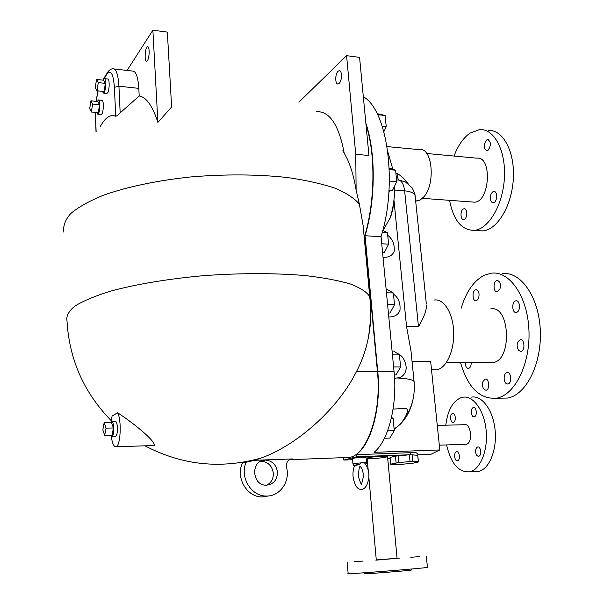 <?xml version="1.0" encoding="UTF-8"?>
<svg xmlns="http://www.w3.org/2000/svg" width="604" height="604" viewBox="0 0 604 604"><rect width="100%" height="100%" fill="white"/><g stroke="black" fill="none" stroke-linecap="round" stroke-linejoin="round"><path stroke-width="0.91" d="M455.295 417.334C455.431 420.15 454.774 421.849 453.317 422.445C450.274 423.276 449.489 413.951 452.562 413.551C453.974 413.506 454.887 414.774 455.295 417.334M474.314 416.745L474.223 416.768C470.992 417.636 470.154 408.032 473.423 407.594C476.579 406.726 477.507 416.111 474.314 416.745M475.642 452.169C475.484 449.338 476.163 447.609 477.673 446.99C480.905 446.039 481.992 455.741 478.7 456.239C477.122 456.299 476.103 454.948 475.642 452.169M456.533 451.784L456.541 451.777C459.576 450.878 460.595 460.293 457.5 460.754C454.45 461.652 453.445 452.26 456.533 451.784L457.009 451.762M474.517 471.603L478.594 471.414C489.3 469.21 497.205 449.814 495.069 429.829C493.068 409.822 481.758 394.925 471.226 397.168M445.775 425.186C447.723 410.169 452.894 400.965 461.305 397.583L462.49 397.289C472.932 395.031 484.136 409.988 486.114 430.078C488.228 450.146 480.384 469.618 469.776 471.822C458.67 472.607 450.946 463.646 446.605 444.929M465.269 444.295L466.318 444.257C473.159 443.283 471.128 422.792 464.416 424.718L437.273 425.405M500.429 398.157L507.466 398.066C526.061 395.167 541.969 363.834 540.293 330.184C538.851 296.511 520.512 270.992 502.151 273.672M479.032 293.861C479.183 297.651 478.202 299.939 476.103 300.709C472.147 301.494 471.981 289.973 475.944 289.716C477.56 289.716 478.594 291.098 479.032 293.861M499.931 289.052L497.281 291.83C493.075 292.646 492.94 280.769 497.152 280.498C500.082 281.238 501.01 284.091 499.931 289.052M516.782 312.306L516.269 312.449C511.845 313.348 511.52 301.162 515.952 300.815C520.044 299.939 520.844 311.007 516.782 312.306M518.625 350.486C516.224 345.669 516.767 342.083 520.255 339.727C524.695 338.731 525.359 351 520.882 351.43L518.625 350.486M504.159 379.267C503.97 375.537 504.936 373.28 507.058 372.487C511.324 371.452 512.192 383.517 507.881 383.993C505.941 384.038 504.702 382.468 504.159 379.267M482.974 381.449L485.231 379.07C489.24 378.081 490.071 389.791 486.016 390.237C482.951 389.459 481.932 386.53 482.974 381.449M471.233 362.506C471.226 365.835 470.32 367.806 468.53 368.432C466.424 368.281 465.322 366.303 465.231 362.498M461.229 308.153C466.167 291.634 473.876 280.656 484.355 275.213L491.195 273.204C509.368 270.501 527.511 296.134 528.93 329.988C530.584 363.812 514.819 395.31 496.428 398.217C479.697 399.35 467.723 387.443 460.512 362.483M489.972 362.551L492.924 362.559C512.532 360.807 510.07 304.567 490.69 308.931M397.085 558.292L399.501 558.088L397.085 558.292M347.202 562.384L348.146 573.619C342 574.766 426.424 568.115 427.443 567.367L427.436 567.299M410.78 557.303L419.878 556.563L410.78 557.303M375.847 560.15L383.095 559.583L375.847 560.15M363.079 561.063L354.072 561.796L363.079 561.063M411.309 570.01L411.316 570.055C410.607 570.546 360.996 574.442 364.431 573.747L364.348 572.781M397.07 558.255L376.284 559.923M368.855 477.228L376.292 560.036L397.077 558.368L387.526 456.45C387.058 455.348 365.609 457.304 367.156 458.308L368.281 457.734C372.419 456.601 387.292 455.612 387.526 456.45M477.885 230.615L482.822 230.917C497.281 229.837 511.867 205.926 513.332 178.784C514.986 151.627 502.958 129.415 488.409 130.487M486.703 139.962L487.768 139.577C491.233 142 491.294 145.617 487.949 150.426L486.915 150.789C483.449 148.403 483.381 144.786 486.703 139.962M492.879 191.785L493.785 191.483C497.907 190.864 497.379 202.68 493.279 202.755C491.739 202.725 490.773 201.442 490.38 198.927C490.184 195.598 491.014 193.212 492.879 191.785M463.291 209.014L464.076 208.75C467.858 208.138 467.458 219.448 463.698 219.531C460.369 220.12 460.006 210.645 463.291 209.014M454.027 156.043C458.036 145.504 463.344 137.863 469.942 133.137L479.704 129.566C494.125 128.463 506.046 150.751 504.4 178.021C502.943 205.269 488.47 229.293 474.14 230.381C461.592 230.29 453.408 220.271 449.587 200.339M472.366 202.015L474.48 202.174C489.882 202.106 492.479 155.953 476.903 158.18L426.794 153.499M415.665 201.041L420.12 200.067L423.97 196.715C435.711 183.865 432.328 147.293 419.78 149.686L387.073 146.583M395.914 173.423L397.311 173.544C401.177 175.794 404.756 179.139 408.055 183.586M389.867 190.668L388.87 192.593M383.102 230.547L390.758 216.655L392.887 209.014L393.838 200.898M387.723 235.281C392.653 239.063 394.797 244.446 394.155 251.438C392.434 255.62 388.734 257.576 383.034 257.304M393.476 294.14C398.436 297.697 400.603 303.087 399.969 310.328C398.255 314.812 394.533 317.032 388.795 316.994M397.145 353.37C402.49 355.454 405.526 360.346 406.25 368.047C405.511 374.276 402.377 377.576 396.843 377.961L394.563 378.308M423.736 454.616L430.871 454.344L439.818 449.95L374.125 452.313C388.342 440.943 397.568 405.178 394.072 371.747L381.048 236.647C397.794 184.001 387.587 110.132 363.321 96.685M382.264 232.374L387.474 232.676L388.591 244.152L384.227 252.789L382.596 252.706M381.736 243.782L388.591 244.152M382.785 230.396L387.474 232.676M389.293 169.664L395.59 170.192L396.737 181.661L392.268 190.849L389.006 190.6M389.384 181.072L396.737 181.661M389.225 168.025L395.59 170.192M386.454 292.759L393.363 292.978L394.51 304.718L390.056 313.031L388.41 312.993M387.594 304.529L394.51 304.718M386.16 289.678L387.798 289.731L393.363 292.978M391.249 418.617L393.144 418.58L394.291 430.644L389.822 438.081L384.438 438.24M387.617 430.826L394.291 430.644M391.543 417.311L393.144 418.58M392.449 354.88L399.418 354.918L400.595 366.938L396.043 374.903L394.344 374.903M393.612 366.938L400.595 366.938M392.079 351.037L393.733 351.045L399.418 354.918M377.1 113.635L385.118 115.485L386.228 126.613L383.88 131.725M377.613 114.677L385.118 115.485M382.226 126.198L386.228 126.613M393.091 409.082L404.016 408.47C411.83 406.771 404.567 422.188 395.288 428.115L394.125 428.908M344.574 457.787L343.616 457.643M352.6 459.719L343.804 460.067L343.631 458.028M343.804 460.067L356.692 456.745L410.856 454.706L417.779 455.348M417.802 453.929L416.081 452.698L410.66 452.675L356.503 454.669L356.692 456.745M356.503 454.669L355.522 454.925C370.781 445.82 381.456 407.745 377.772 371.77L394.072 371.747M365.865 123.269C375.967 152.608 375.65 200.354 365.073 235.756L377.772 371.77M365.073 235.756L381.048 236.647M390.109 458.27L387.708 458.361M367.232 459.153L366.243 459.191M352.978 464.068L352.51 458.685C352.879 458.202 355.62 457.764 360.739 457.371L366.092 457.545M386.318 457.039C382.053 458.172 367.459 459.131 367.156 458.308L368.244 470.441M417.704 455.031L418.368 462L412.804 463.245L399.138 464.551L390.675 464.34L390.063 457.447L395.461 456.141L409.391 454.789L417.764 455.227M355.129 465.518L359.629 464.491L361.23 462.868L362.853 462.166L366.575 462.936L365.737 464.317M390.063 457.447L390.69 464.159L398.753 462.551L410.056 461.569L418.376 461.75M395.461 456.141L396.111 462.906M398.104 455.778L398.753 462.551M409.391 454.789L410.056 461.569M412.071 454.691L412.736 461.464M393.944 200.022L406.537 326.424L411.022 351.143L411.679 357.689M394.163 429.293L400.271 424.227C406.522 417.84 410.667 410.01 412.721 400.724M426.364 304.046L415.114 195.756C415.265 194.647 414.269 192.019 412.139 187.859L405.473 181.97L399.387 180.173C402.181 181.547 403.933 185.096 404.627 190.811C410.863 191.468 414.359 193.114 415.114 195.756L415.227 196.844M426.545 305.828C426.197 311.354 423.502 318.293 418.474 326.643L404.627 190.811L394.623 190.049M434.223 300.029C443.759 298.368 453.023 312.94 453.687 331.77C454.48 350.569 446.401 368.266 436.79 369.829L433.249 369.829M412.064 361.524L430.667 361.577L439.818 449.95M365.994 124.567C375.665 153.99 375.167 200.875 364.763 235.734L377.455 371.77C381.713 412.449 367.406 454.193 349.769 457.409L343.314 457.651M268.795 495.907L262.106 496.933C246.87 497.273 235.333 477.349 242.491 463.034L254.941 460.271L261.026 458.066C295.673 445.835 336.934 410.456 356.36 371.807C361.698 361.653 365.579 350.879 368.002 339.493C370.818 326.084 371.581 312.411 370.297 298.482L363.117 225.556L359.357 204.069L356.111 190.101C354.201 178.24 351.354 168.071 347.579 159.569L342.906 150.66M111.083 421.788L112.095 415.967L117.599 412.804C131.098 421.282 156.172 441.252 154.239 445.556L152.631 445.609M355.756 154.292L346.583 55.666L359.569 57.372L368.946 155.477L355.756 154.292L356.111 190.101M346.583 55.666L298.897 102.204M127.059 70.434L152.88 30.2L167.346 32.103L171.627 106.976L157.886 122.438C152.54 105.889 146.311 97.07 139.199 95.991L120.173 112.888C118.452 114.866 116.965 115.991 115.719 116.262C110.449 114.043 105.345 117.41 100.392 126.349M152.88 30.2L157.886 122.438M114.164 68.954L132.465 71.053C135.892 70.947 138.006 76.716 138.814 88.365L139.199 95.991M147.474 60.521L146.704 61.178C144.099 62.038 145.013 46.969 147.58 46.78C149.724 45.98 149.633 57.652 147.474 60.521M316.655 111.642C329.709 111.257 338.874 124.99 344.144 152.842M339.146 83.405L338.051 83.971C335.001 84.568 334.993 73.884 338.044 71.272L339.176 70.683C342.234 70.079 342.211 80.876 339.146 83.405M261.751 461.071L260.913 461.101M254.941 460.271L291.415 458.964C287.534 460.18 285.911 463.026 286.553 467.496C290.418 481.516 279.788 496.707 266.175 496.02C250.841 496.352 239.207 476.262 246.394 461.826M289.157 459.908L292.268 458.866M277.455 472.101C277.274 479.984 273.559 484.348 266.311 485.186C251.709 485.759 250.524 459.954 265.073 460.074C272.094 460.565 276.224 464.574 277.455 472.101M266.779 485.178C271.294 482.724 273.476 478.738 273.325 473.211C272.11 465.737 268.01 461.766 261.034 461.29L260.483 461.32M117.599 412.804C121.782 419.893 120.641 445.805 116.134 446.711C113.884 447.096 112.238 443.51 111.196 435.967M111.929 421.381L115.205 421.313C116.376 421.26 117.108 423.404 117.418 427.73C117.486 432.434 116.919 435.273 115.711 436.239L115.326 436.254M110.683 422.566L111.544 421.388C112.706 421.335 113.431 423.479 113.733 427.813C113.801 432.524 113.242 435.363 112.042 436.337L110.781 435.22M104.16 422.709L111.513 422.551L113.431 427.972L112.05 435.182L104.681 435.371L102.816 429.912L104.16 422.709L106.04 428.145L104.681 435.371M113.431 427.972L106.04 428.145M104.492 78.626L107.708 78.981C109.679 78.135 109.618 90.155 107.633 92.91L106.689 93.461M98.709 99.992L101.88 100.317C103.805 99.471 103.767 111.4 101.842 114.013L100.959 114.511M103.088 80.166L104.19 78.596C106.138 77.742 106.078 89.777 104.115 92.54L103.48 93.122L102.318 91.34M96.527 79.449L103.578 80.219L105.368 83.367L104.069 91.529L97.002 90.781L95.266 87.595L96.527 79.449L98.278 82.597L97.002 90.781M105.368 83.367L98.278 82.597M97.372 101.472L98.414 99.97C100.324 99.116 100.287 111.06 98.377 113.673L97.788 114.201L96.67 112.518M90.91 100.815L97.856 101.517L99.577 104.734L98.331 112.676L91.37 111.997L89.694 108.75L90.91 100.815L92.601 104.031L91.37 111.997M99.577 104.734L92.601 104.031M394.05 428.145L395.288 428.115M410.856 454.706L410.66 452.675M361.23 462.868C356.103 463.268 353.355 463.691 352.985 464.144C355.265 466.114 350.682 465.435 359.637 464.484C355.001 464.967 353.567 465.314 355.333 465.533M366.583 463.011L366.084 457.462M396.843 377.961C407.081 378.451 412.826 379.637 414.065 381.532L414.155 382.528M397.311 173.544C397.122 177.025 397.817 179.229 399.387 180.173L396.571 179.939M406.537 326.424L418.474 326.643M111.219 420.641C84.009 392.819 69.271 359.591 67.006 320.943C66.01 316.224 68.614 311.294 74.805 306.145C83.163 300.966 95.055 295.975 110.487 291.166C135.9 284.242 168.743 278.746 204.348 275.605C241.026 273.023 274.495 273 304.748 275.53C323.102 277.621 338.3 280.437 350.335 283.978C360.339 287.821 366.802 292.026 369.731 296.587L370.297 298.482M377.455 371.77L356.36 371.807M63.911 232.2C62.884 226.168 65.156 219.962 70.721 213.574C78.263 207.195 89.082 201.117 103.171 195.326C126.425 187.021 156.746 180.573 190.2 176.987C224.779 174.065 257.168 174.246 287.361 177.523C305.949 180.196 321.834 183.759 335.001 188.206C346.356 193.038 354.48 198.331 359.357 204.069M138.814 88.365L118.928 86.213C118.173 74.481 116.172 68.682 112.918 68.811C111.257 68.713 109.52 69.807 107.693 72.11L106.802 74.3C110.766 69.249 113.288 73.59 114.39 87.323L115.719 116.262M104.198 78.596L106.802 74.3M96.119 131.498L95.432 112.397M96.142 101.344L98.09 90.894M120.173 112.888L118.928 86.213L114.39 87.323M96.013 131.627L95.508 116.912M453.023 413.536L452.562 413.551M473.929 407.587L473.423 407.594M478.194 446.968L477.673 446.99M478.594 471.414L469.776 471.822M439.319 445.178L466.318 444.257M476.503 289.731L475.944 289.716M497.771 280.52L497.152 280.498M516.639 300.837L515.952 300.815M520.965 339.742L520.255 339.727M507.722 372.487L507.058 372.487M485.827 379.07L485.231 379.07M507.466 398.066L496.428 398.217M446.484 362.453L492.924 362.559M411.316 570.055L411.218 569.043M427.443 567.367L426.318 556.035M488.311 139.63L487.768 139.577M494.366 191.536L493.785 191.483M464.582 208.788L464.076 208.75M482.822 230.917L474.14 230.381M422.46 198.338L474.48 202.174M415.65 200.951L417.107 201.056M389.769 219.139C393.227 208.372 394.842 197.327 394.616 186.017M392.811 169.15L387.859 151.966M404.016 408.47L399.41 408.553M417.772 453.612L417.915 455.054M354.616 465.457C351.868 472.955 352.555 480.127 356.67 486.967C360.12 491.414 367.194 490.818 368.855 477.16C369.119 471.362 367.609 466.545 364.333 462.702M363.344 476.866C363.487 467.753 358.708 464.989 360.014 466.635C359.267 466.673 358.746 470.033 358.466 476.707C360.429 482.898 361.494 485.254 361.675 483.774L363.344 476.866M417.749 455.069L418.413 461.788M417.892 454.835L430.871 454.344M400.271 424.227C410.879 411.883 415.476 397.651 414.065 381.532L411.022 351.143M431.52 369.829L436.79 369.829M145.028 445.835C181.94 465.223 220.603 469.3 261.026 458.066M368.002 339.493C370.614 325.239 371.196 310.939 369.731 296.587L363.117 225.556M339.667 70.743L339.176 70.683M349.769 457.409L290.192 459.659L291.415 458.964M261.034 461.29L265.073 460.074M262.106 496.933L266.175 496.02M115.711 436.239L112.042 436.337M116.134 446.711L154.239 445.556M106.991 93.492L103.48 93.122M101.253 114.541L97.788 114.201M102.816 80.136L106.9 73.416M95.409 117.153L95.341 112.382M96.051 101.336L97.954 90.879"/></g></svg>
